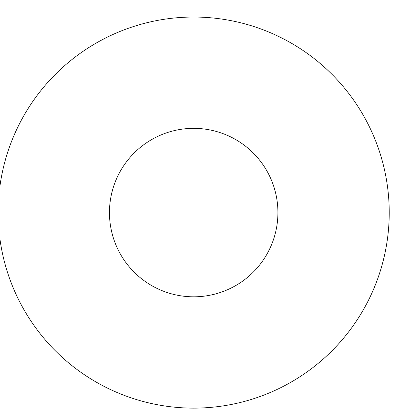 <?xml version="1.0" encoding="UTF-8"?>
<svg xmlns="http://www.w3.org/2000/svg" width="410" height="410" viewBox="0 0 410 410"><rect width="100%" height="100%" fill="white"/><g stroke="black" fill="none" stroke-linecap="round" stroke-linejoin="round"><path stroke-width="0.61" d="M277.918 212.58A84.234 84.234 0 0 1 151.572 285.529A84.234 84.234 0 0 1 151.572 139.636A84.234 84.234 0 0 1 277.918 212.58M387.681 188.046A195.539 195.539 0 0 1 117.936 392.857A195.539 195.539 0 0 1 75.44 56.846A195.539 195.539 0 0 1 387.681 188.046M277.252 202.012A84.234 84.234 0 0 0 142.752 145.494A84.234 84.234 0 0 0 161.058 290.239A84.234 84.234 0 0 0 277.252 202.012"/></g></svg>
